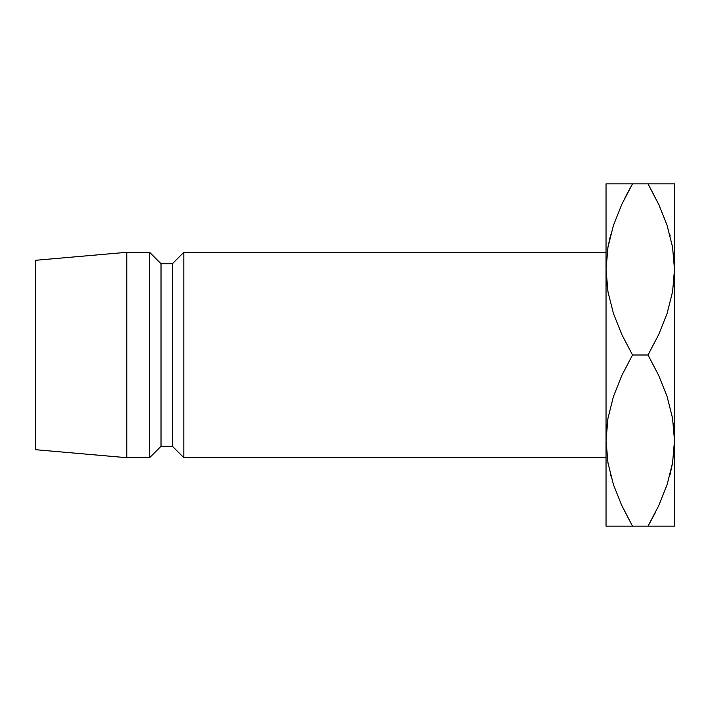 <?xml version="1.0" encoding="UTF-8"?>
<svg xmlns="http://www.w3.org/2000/svg" width="710" height="710" viewBox="0 0 710 710"><rect width="100%" height="100%" fill="white"/><g stroke="black" fill="none" stroke-linecap="round" stroke-linejoin="round"><path stroke-width="1.06" d="M610.564 235.09L607.991 246.929L606.038 269.418L607.938 247.275L613.404 225.469L621.836 204.267L632.512 183.837L606.038 183.837L606.038 269.418L607.174 286.538L606.038 269.418L606.038 526.163L632.512 526.163L621.862 505.777L613.493 484.797L607.991 463.071L606.038 440.582L607.964 462.911L606.038 440.582L606.038 526.163M673.364 286.538L674.5 269.418L674.5 526.163L674.5 183.837L674.5 269.418L672.601 291.561L667.134 313.367L658.694 334.57L648.017 355L658.676 375.386L667.045 396.358L672.539 418.092L674.5 440.582L672.601 462.725L667.134 484.531L658.694 505.733L648.017 526.163L674.5 526.163L648.017 526.163L655.41 512.522M674.5 440.448L673.364 423.462L674.5 440.582L672.601 462.725L667.134 484.531L658.694 505.733L648.017 526.163L658.676 505.777L667.089 484.681L658.676 505.777M607.174 423.462L606.038 440.582L607.938 418.438L613.404 396.633L621.836 375.43L632.512 355L621.862 334.614L613.493 313.642L607.991 291.908L606.038 269.418L606.038 440.582L607.938 418.438L613.404 396.633L621.836 375.43L632.512 355L648.017 355L658.676 375.386L667.045 396.358L672.539 418.092L674.5 440.582L672.574 462.902M183.837 457.693L606.038 457.693L183.837 457.693L183.837 252.307L183.837 457.693L172.432 446.288L183.837 457.693M606.038 252.307L183.837 252.307L172.432 263.712L172.432 446.288L172.432 263.712L161.019 263.712L161.019 446.288L172.432 446.288L161.019 446.288L161.019 263.712L149.606 252.307L149.606 457.693L161.019 446.288L149.606 457.693L149.606 252.307L126.788 252.307L126.788 457.693L149.606 457.693L126.788 457.693L126.788 252.307L35.5 260.295L35.5 449.705L126.788 457.693L35.5 449.705L35.5 260.295L126.788 252.307L149.606 252.307L161.019 263.712L172.432 263.712L183.837 252.307L606.038 252.307M613.493 225.203L621.862 204.223L613.493 225.203M674.5 183.837L606.038 183.837L606.038 269.418L607.938 247.275L613.404 225.469L621.836 204.267L632.512 183.837L625.128 197.478M613.44 183.837L620.478 183.837M607.973 183.837L610.822 183.837M621.152 504.233L632.512 526.163L648.017 526.163L632.512 526.163L621.862 505.777L613.493 484.797L607.991 463.071L606.038 440.582M610.449 474.457L610.84 475.957M613.413 526.163L610.893 526.163M625.608 526.163L632.512 526.163M659.386 205.767L648.017 183.837L658.676 204.223L667.045 225.203L672.539 246.929L674.5 269.418L672.565 247.089M669.974 474.91L672.539 463.071L669.903 475.159M667.098 526.163L660.06 526.163M672.565 526.163L669.716 526.163M670.089 235.542L669.636 233.83M667.116 183.837L669.645 183.837M654.922 183.837L648.017 183.837L658.676 204.223L667.045 225.203L672.539 246.929L674.5 269.418L672.574 247.098M659.439 205.882L658.676 204.223M648.017 183.837L632.512 183.837L621.862 204.223M610.635 234.841L607.964 247.098M621.099 504.118L621.862 505.777M607.973 526.163L621.862 526.163M674.5 269.418L672.601 291.561L667.134 313.367L658.694 334.57L648.017 355L632.512 355L621.862 334.614L613.493 313.642L607.991 291.908L606.038 269.418M672.565 183.837L658.676 183.837"/></g></svg>
